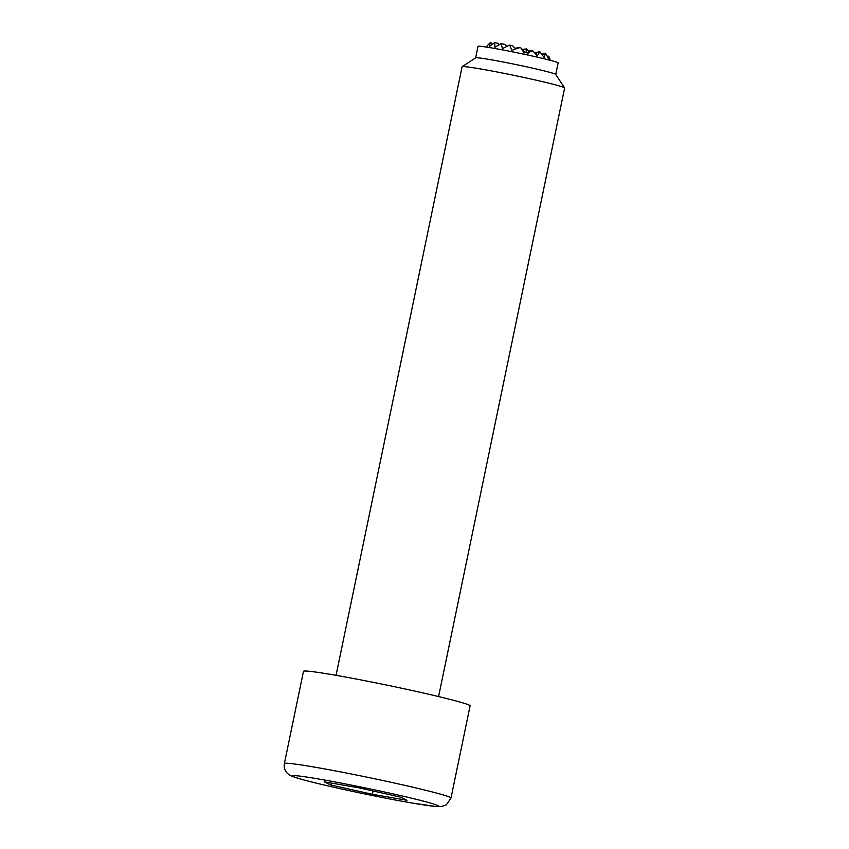 <?xml version="1.0" encoding="UTF-8"?>
<svg xmlns="http://www.w3.org/2000/svg" width="849" height="849" viewBox="0 0 849 849"><rect width="100%" height="100%" fill="white"/><g stroke="black" fill="none" stroke-linecap="round" stroke-linejoin="round"><path stroke-width="1.27" d="M547.276 56.374L547.934 56.087A35.785 18.551 160.1 0 1 548.167 56.363M550.248 60.311A35.998 35.998 0 0 0 549.887 58.878A35.456 16.874 153.2 0 0 548.56 56.193A35.86 18.593 160.1 0 1 548.507 58.868A30.405 17.489 -135.1 0 0 545.705 53.678A35.456 16.874 153.2 0 0 545.27 53.434A34.576 17.925 160.1 0 1 544.05 57.573A33.822 19.453 -135.1 0 0 542.755 55.609A33.822 19.453 -135.1 0 0 539.815 51.715A35.456 16.874 153.2 0 0 539.667 51.693A31.753 16.46 160.1 0 1 537.247 55.885A35.594 20.472 -135.1 0 0 533.331 51.471A35.456 16.874 153.2 0 0 529.744 51.831A26.924 13.955 160.1 0 1 527.855 53.742A35.966 20.684 -135.1 0 0 526.422 52.426A35.456 16.874 153.2 0 0 524.183 52.946A21.968 9.201 -131.2 0 1 521.424 48.404A35.966 20.684 -135.1 0 0 520.182 47.544A35.987 17.129 153.2 0 0 511.947 50.42A28.813 12.077 -131.2 0 1 509.835 45.135A35.159 16.736 153.2 0 0 502.512 48.616A32.888 13.786 -131.2 0 1 501.313 43.564A32.888 15.653 153.2 0 0 495.02 47.321A35.159 14.741 -131.2 0 1 494.85 42.546A28.813 13.711 153.2 0 0 489.48 46.536A35.987 15.08 -131.2 0 1 490.754 42.45A35.966 20.684 -135.1 0 0 490.011 42.97A21.968 10.453 153.2 0 0 486.732 46.462A35.456 14.857 -131.2 0 1 486.774 46.419A35.456 14.857 -131.2 0 1 486.848 46.313M541.768 54.219L542.946 53.699M534.626 52.765L535.464 52.405M541.97 54.506L544.411 53.434M534.87 53.031L536.929 52.139M528.598 51.205L529.436 50.844M547.435 56.681L548.56 56.193M535.114 53.307L538.383 51.885M528.842 51.481L530.901 50.579M542.182 54.782L545.27 53.434M522.57 49.656L523.409 49.284M515.088 48.351L515.916 47.99M535.369 53.572L532.355 50.324L532.291 51.545M529.097 51.747L532.355 50.324M522.814 49.921L524.873 49.019M535.316 53.593L539.667 51.693M515.332 48.616L517.381 47.724M529.341 52.012L526.338 48.764L526.125 52.489M525.351 52.659L521.424 48.404M515.661 48.977L512.817 45.91L509.835 45.135M506.97 46.377L505.325 44.604L501.313 43.564M499.17 44.742L497.843 43.31L494.85 42.546M492.399 44.233L490.754 42.45M527.059 52.999L529.744 51.831M523.069 50.187L526.338 48.764M515.576 48.892L518.845 47.47M555.734 74.436L558.122 62.943A40.901 1.645 11.7 0 0 535.517 56.745A40.901 1.645 11.7 0 0 492.951 48.149A40.901 1.645 11.7 0 0 478.008 46.355L475.631 57.849A40.901 1.645 11.7 0 1 490.563 59.685A40.901 1.645 11.7 0 1 532.397 68.111A40.901 1.645 11.7 0 1 555.713 74.404L564.596 87.914A52.351 2.101 11.7 0 1 564.627 87.999L438.593 696.573M336.055 675.337L462.089 66.763A52.351 2.101 11.7 0 1 462.143 66.689A52.351 2.101 11.7 0 1 481.213 69.066A52.351 2.101 11.7 0 1 534.764 79.859A52.351 2.101 11.7 0 1 564.596 87.914M284.373 763.548L303.475 671.336A85.08 3.417 11.7 0 1 334.548 675.072A85.08 3.417 11.7 0 1 423.078 692.954A85.08 3.417 11.7 0 1 470.091 705.837L450.999 798.049A85.08 3.417 11.7 0 0 403.986 785.166A85.08 3.417 11.7 0 0 315.457 767.284A85.08 3.417 11.7 0 0 284.373 763.548C283.778 766.976 284.553 769.99 286.686 772.579L288.49 774.299C290.22 775.583 291.228 776.411 303.454 779.838C325.56 785.951 379.439 797.444 411.701 802.963L436.397 806.55L441.692 806.529L446.415 804.778L450.999 798.049M331.375 783.065L330.961 785.049L324.148 781.812L358.756 787.798L400.166 797.031L406.979 800.278L372.382 794.293L330.961 785.049M373.061 790.992L372.382 794.293M411.372 802.899A74.606 2.993 -168.3 0 0 422.484 800.894A74.606 2.993 -168.3 0 0 319.765 779.191A74.606 2.993 -168.3 0 0 308.643 781.197A74.606 2.993 -168.3 0 0 411.372 802.899M486.774 46.419A35.998 35.998 0 0 0 486.286 47.056M475.673 57.828L462.143 66.689"/></g></svg>
